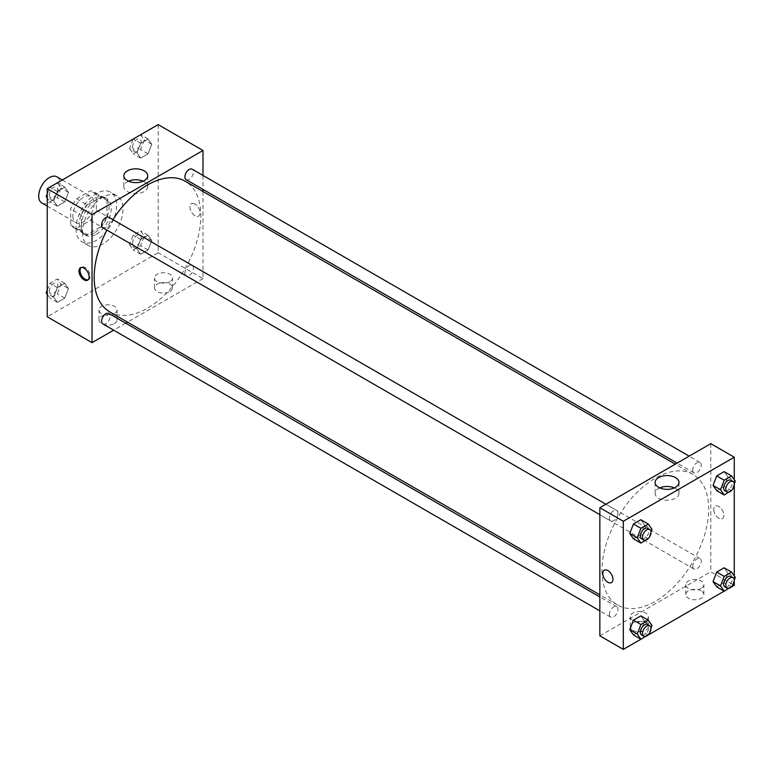 <?xml version="1.0" encoding="UTF-8"?>
<svg xmlns="http://www.w3.org/2000/svg" width="774" height="774" viewBox="0 0 774 774"><rect width="100%" height="100%" fill="white"/><g stroke="black" fill="none" stroke-linecap="round" stroke-linejoin="round"><path stroke-width="0.58" stroke-dasharray="3.87 2.9" d="M41.825 202.972A15.083 8.707 120 0 0 56.908 194.264A15.083 8.707 120 0 0 56.908 176.84M72.843 215.772A15.083 8.707 120 0 0 75.958 222.68A15.083 8.707 120 0 0 91.051 213.972A15.083 8.707 120 0 0 91.051 196.548A15.083 8.707 120 0 0 79.422 200.592A15.083 8.707 120 0 0 72.843 215.772M76.626 198.802L90.384 190.859A20.559 11.871 120 0 1 93.78 191.817A20.559 11.871 120 0 1 96.305 194.274L96.305 210.17A20.559 11.871 120 0 1 90.384 220.426L76.626 228.369A20.559 11.871 120 0 1 73.23 227.411A20.559 11.871 120 0 1 70.705 224.953L70.705 209.057A20.559 11.871 120 0 1 76.626 198.802L87.298 204.965L101.055 197.022L90.384 190.859M90.384 220.426L101.055 226.579L87.298 234.532L76.626 228.369M70.705 224.953L81.376 231.107L81.376 215.22L70.705 209.057M81.376 231.107A20.559 11.871 120 0 0 83.902 233.574A20.559 11.871 120 0 0 87.298 234.532M101.055 226.579A20.559 11.871 120 0 0 106.976 216.333L96.305 210.17M101.055 197.022A20.559 11.871 120 0 1 104.451 197.97A20.559 11.871 120 0 1 106.976 200.437L106.976 216.333M87.298 204.965A20.559 11.871 120 0 0 81.376 215.22M94.176 233.022A21.121 12.191 -60 0 1 83.611 234.067A21.121 12.191 -60 0 1 83.611 209.677A21.121 12.191 -60 0 1 104.732 197.476A21.121 12.191 -60 0 1 107.973 214.408A21.121 12.191 -60 0 1 94.176 233.022M96.305 234.251A21.121 12.191 120 0 0 110.111 215.636A21.121 12.191 120 0 0 106.87 198.715A21.121 12.191 120 0 0 90.597 204.375A21.121 12.191 120 0 0 81.376 225.631A21.121 12.191 120 0 0 85.75 235.296A21.121 12.191 120 0 0 96.305 234.251M106.976 200.437L96.305 194.274M76.036 228.707A28.667 16.554 120 0 0 81.976 241.827A28.667 16.554 120 0 0 110.643 225.282A28.667 16.554 120 0 0 110.643 192.184A28.667 16.554 120 0 0 88.555 199.856A28.667 16.554 120 0 0 76.036 228.707M82.441 232.403A28.667 16.554 120 0 0 88.381 245.522A28.667 16.554 120 0 0 117.038 228.978A28.667 16.554 120 0 0 117.038 195.88A28.667 16.554 120 0 0 94.95 203.552A28.667 16.554 120 0 0 82.441 232.403M158.186 124.614L158.186 252.73L47.233 316.789M68.451 288.567L64.755 298.096L57.363 302.363L53.667 297.11L57.363 287.58L64.755 283.313L68.451 288.567L64.755 298.096L57.363 302.363L53.667 297.11L57.363 287.58L64.755 283.313L68.451 288.567L60.982 284.261L57.286 293.781L49.894 298.048L47.233 294.265M136.969 249.015L140.665 239.485L148.057 235.219L151.752 240.482L148.057 250.002L140.665 254.269L136.969 249.015L140.665 239.485L148.057 235.219L151.752 240.482L148.057 250.002L140.665 254.269L136.969 249.015L129.5 244.7L133.196 235.18L140.587 230.913L144.283 236.167L140.587 245.697L133.196 249.963L129.5 244.7M136.969 152.826L140.665 143.306L148.057 139.039L151.752 144.293L148.057 153.823L140.665 158.09L136.969 152.826L140.665 143.306L148.057 139.039L151.752 144.293L148.057 153.823L140.665 158.09L136.969 152.826L129.5 148.521L133.167 139.059M53.667 200.921L57.363 191.401L64.755 187.134L68.451 192.387L64.755 201.908L57.363 206.184L53.667 200.921L57.363 191.401L64.755 187.134L68.451 192.387L64.755 201.908L57.363 206.184L53.667 200.921L47.233 197.206M194.99 204.075A7.169 4.141 -120 0 0 191.41 203.717A7.169 4.141 -120 0 0 191.41 211.989A7.169 4.141 -120 0 0 198.57 216.13A7.169 4.141 -120 0 0 199.673 210.383A7.169 4.141 -120 0 0 194.99 204.075A7.169 4.141 60 0 1 199.673 210.383A7.169 4.141 60 0 1 198.57 216.13A7.169 4.141 60 0 1 191.401 211.989A7.169 4.141 60 0 1 191.401 203.717A7.169 4.141 60 0 1 194.99 204.075M202.991 175.446L202.991 189.378M202.991 191.488L202.991 278.601L158.186 252.73M128.474 181.184A11.939 6.889 0 0 0 127.342 181.764A11.939 6.889 0 0 0 123.85 186.64A11.939 6.889 0 0 0 135.779 193.529A11.939 6.889 0 0 0 147.718 186.64A11.939 6.889 0 0 0 143.084 181.184M88.12 279.801A7.169 4.141 -120 0 0 88.7 279.569A7.169 4.141 -120 0 0 88.7 271.287A7.169 4.141 -120 0 0 81.531 267.156A7.169 4.141 -120 0 0 81.038 267.533M169.922 291.537A9.056 5.225 0 0 0 172.573 287.841A9.056 5.225 0 0 0 163.517 282.607A9.056 5.225 0 0 0 154.461 287.841A9.056 5.225 0 0 0 160.054 292.669A9.056 5.225 0 0 0 169.922 291.537M114.446 323.561A9.056 5.225 0 0 0 117.097 319.865A9.056 5.225 0 0 0 108.041 314.641A9.056 5.225 0 0 0 98.995 319.865A9.056 5.225 0 0 0 104.577 324.693A9.056 5.225 0 0 0 114.446 323.561M202.991 278.601L127.555 322.148M125.727 323.203L113.662 330.169M169.922 281.678A9.056 5.225 180 0 1 160.054 282.81A9.056 5.225 180 0 1 154.461 277.982A9.056 5.225 180 0 1 163.517 272.758A9.056 5.225 180 0 1 172.573 277.982A9.056 5.225 180 0 1 169.922 281.678M114.446 313.702A9.056 5.225 180 0 1 104.577 314.834A9.056 5.225 180 0 1 98.995 310.006A9.056 5.225 180 0 1 108.041 304.782A9.056 5.225 180 0 1 117.097 310.006A9.056 5.225 180 0 1 114.446 313.702M102.845 227.75A6.037 3.483 120 0 0 107.499 226.134A6.037 3.483 120 0 0 110.131 220.058A6.037 3.483 120 0 0 108.882 217.3M184.899 273.077A6.037 3.483 120 0 0 186.147 275.844A6.037 3.483 120 0 0 192.184 272.361A6.037 3.483 120 0 0 192.184 265.385A6.037 3.483 120 0 0 187.531 267.011A6.037 3.483 120 0 0 184.899 273.077M102.845 323.929A6.037 3.483 120 0 0 108.882 320.446A6.037 3.483 120 0 0 108.882 313.48M186.147 179.655A6.037 3.483 120 0 0 192.184 176.172A6.037 3.483 120 0 0 192.184 169.206M109.802 311.903A75.436 43.557 120 0 0 185.238 268.346A75.436 43.557 120 0 0 185.238 181.242M112.936 219.632A75.436 43.557 120 0 0 106.899 230.091M601.979 570.544A75.436 43.557 120 0 0 617.604 605.074A75.436 43.557 120 0 0 693.04 561.527A75.436 43.557 120 0 0 693.04 474.423A75.436 43.557 120 0 0 634.912 494.634A75.436 43.557 120 0 0 601.979 570.544M617.942 513.239A6.037 3.483 -60 0 1 615.311 519.315A6.037 3.483 -60 0 1 610.657 520.931A6.037 3.483 -60 0 1 610.657 513.965A6.037 3.483 -60 0 1 616.694 510.472A6.037 3.483 -60 0 1 617.942 513.239M692.701 566.258A6.037 3.483 120 0 0 693.949 569.025A6.037 3.483 120 0 0 699.986 565.533A6.037 3.483 120 0 0 699.986 558.567A6.037 3.483 120 0 0 695.342 560.183A6.037 3.483 120 0 0 692.701 566.258M609.409 614.353A6.037 3.483 120 0 0 610.657 617.11A6.037 3.483 120 0 0 616.694 613.627A6.037 3.483 120 0 0 616.694 606.661A6.037 3.483 120 0 0 612.041 608.277A6.037 3.483 120 0 0 609.409 614.353M692.701 470.079A6.037 3.483 120 0 0 693.949 472.837A6.037 3.483 120 0 0 699.986 469.354A6.037 3.483 120 0 0 699.986 462.388A6.037 3.483 120 0 0 695.342 464.003A6.037 3.483 120 0 0 692.701 470.079M599.85 635.831L710.793 571.773L734.265 585.328M710.793 443.666L710.793 571.773M701.196 590.872A9.056 5.225 0 0 0 691.327 589.74A9.056 5.225 0 0 0 685.745 594.567A9.056 5.225 0 0 0 691.327 599.395A9.056 5.225 0 0 0 701.196 598.263A9.056 5.225 0 0 0 703.847 594.567A9.056 5.225 0 0 0 701.196 590.872M632.919 630.288A9.056 5.225 0 0 0 645.719 630.288A9.056 5.225 0 0 0 648.37 626.592A9.056 5.225 0 0 0 639.324 621.367A9.056 5.225 0 0 0 630.268 626.592A9.056 5.225 0 0 0 630.5 627.772A9.056 5.225 0 0 0 632.919 630.288M640.872 639.247L648.331 634.941M724.174 591.162L731.633 586.847M644.539 524.985L640.843 519.731L644.539 524.985L640.843 534.515L644.539 524.985L651.998 529.3M633.451 538.781L640.843 534.515L633.451 538.781M727.831 476.89L724.135 471.637L727.831 476.89L724.135 486.42L727.831 476.89L735.3 481.205M716.743 490.687L724.135 486.42L716.743 490.687M727.831 573.079L724.135 567.816L727.831 573.079L724.135 582.599L727.831 573.079L735.3 577.394M716.743 586.866L724.135 582.599L716.743 586.866M734.265 479.735L734.265 484.959M734.265 575.924L734.265 581.148M644.539 621.174L640.843 615.911L644.539 621.174L640.843 630.694L644.539 621.174L651.998 625.479M633.451 634.961L640.843 630.694L633.451 634.961M701.196 588.404A9.056 5.225 180 0 1 691.327 589.536A9.056 5.225 180 0 1 685.745 584.709A9.056 5.225 180 0 1 694.791 579.484A9.056 5.225 180 0 1 703.847 584.709A9.056 5.225 180 0 1 701.196 588.404M645.719 620.438A9.056 5.225 180 0 1 633.277 620.632A9.056 5.225 180 0 1 630.268 616.743A9.056 5.225 180 0 1 639.324 611.518A9.056 5.225 180 0 1 648.37 616.743A9.056 5.225 180 0 1 645.719 620.438M713.734 509.418A7.169 4.141 -120 0 0 716.859 516.626A7.169 4.141 -120 0 0 722.384 518.551A7.169 4.141 -120 0 0 722.384 510.269A7.169 4.141 -120 0 0 715.215 506.138A7.169 4.141 -120 0 0 713.734 509.418A7.169 4.141 60 0 1 715.215 506.138A7.169 4.141 60 0 1 722.374 510.269A7.169 4.141 60 0 1 722.374 518.551A7.169 4.141 60 0 1 716.859 516.626A7.169 4.141 60 0 1 713.725 509.418M659.748 487.92A11.939 6.889 0 0 0 655.123 493.367A11.939 6.889 0 0 0 658.616 498.243A11.939 6.889 0 0 0 671.629 499.733A11.939 6.889 0 0 0 678.991 493.367A11.939 6.889 0 0 0 674.367 487.92M611.431 582.599L611.431 582.599A7.169 4.141 -120 0 0 612.921 579.32A7.169 4.141 -120 0 0 609.786 572.112A7.169 4.141 -120 0 0 604.262 570.186L604.262 570.186M650.992 531.893L648.535 538.24M641.598 538.791A6.037 3.483 120 0 0 647.625 535.308A6.037 3.483 120 0 0 647.625 528.342M648.302 538.82L640.843 534.515M734.294 483.808L731.827 490.145M724.89 490.697A6.037 3.483 120 0 0 730.927 487.214A6.037 3.483 120 0 0 730.927 480.248M731.604 490.735L724.135 486.42M650.992 628.082L648.535 634.419M641.598 634.97A6.037 3.483 120 0 0 647.625 631.487A6.037 3.483 120 0 0 647.625 624.521M648.302 635.009L640.843 630.694M734.294 579.987L731.827 586.334M724.89 586.886A6.037 3.483 120 0 0 730.927 583.403A6.037 3.483 120 0 0 730.927 576.427M731.604 586.915L724.135 582.599M57.286 182.819L60.982 188.072L57.286 197.602L49.894 201.869L47.233 198.076M47.233 193.945L49.875 187.153M49.323 194.806A6.037 3.483 120 0 0 50.571 197.573A6.037 3.483 120 0 0 56.608 194.081A6.037 3.483 120 0 0 56.608 187.115A6.037 3.483 120 0 0 51.964 188.73A6.037 3.483 120 0 0 49.323 194.806M68.451 192.387L60.982 188.072M64.755 201.908L57.286 197.602M57.363 206.184L49.894 201.869M57.363 191.401L49.942 187.115M64.755 187.134L57.334 182.838M49.304 194.796A6.037 3.483 120 0 0 50.562 197.564A6.037 3.483 120 0 0 56.589 194.071A6.037 3.483 120 0 0 56.589 187.105A6.037 3.483 120 0 0 51.945 188.721A6.037 3.483 120 0 0 49.304 194.796M140.587 134.724L144.283 139.988L140.587 149.508L133.196 153.774L129.5 148.521M132.625 146.712A6.037 3.483 120 0 0 133.873 149.479A6.037 3.483 120 0 0 139.91 145.996A6.037 3.483 120 0 0 139.91 139.03A6.037 3.483 120 0 0 135.257 140.645A6.037 3.483 120 0 0 132.625 146.712M151.752 144.293L144.283 139.988M148.057 153.823L140.587 149.508M140.665 158.09L133.196 153.774M140.665 143.306L133.234 139.02M148.057 139.039L140.626 134.753M132.606 146.702A6.037 3.483 120 0 0 133.854 149.469A6.037 3.483 120 0 0 139.891 145.986A6.037 3.483 120 0 0 139.891 139.02A6.037 3.483 120 0 0 135.237 140.636A6.037 3.483 120 0 0 132.606 146.702M47.233 290.134L49.894 283.265L57.286 278.998L60.982 284.261M49.323 290.995A6.037 3.483 120 0 0 50.571 293.752A6.037 3.483 120 0 0 56.608 290.269A6.037 3.483 120 0 0 56.608 283.303A6.037 3.483 120 0 0 51.964 284.919A6.037 3.483 120 0 0 49.323 290.995M64.755 298.096L57.286 293.781M57.363 302.363L49.894 298.048M53.667 297.11L47.233 293.394M57.363 287.58L49.894 283.265M64.755 283.313L57.286 278.998M49.304 290.985A6.037 3.483 120 0 0 50.562 293.743A6.037 3.483 120 0 0 56.589 290.26A6.037 3.483 120 0 0 56.589 283.294A6.037 3.483 120 0 0 51.945 284.909A6.037 3.483 120 0 0 49.304 290.985M132.625 242.901A6.037 3.483 120 0 0 133.873 245.658A6.037 3.483 120 0 0 139.91 242.175A6.037 3.483 120 0 0 139.91 235.209A6.037 3.483 120 0 0 135.257 236.825A6.037 3.483 120 0 0 132.625 242.901M151.752 240.482L144.283 236.167M148.057 250.002L140.587 245.697M140.665 254.269L133.196 249.963M140.665 239.485L133.196 235.18M148.057 235.219L140.587 230.913M132.606 242.891A6.037 3.483 120 0 0 133.854 245.648A6.037 3.483 120 0 0 139.891 242.165A6.037 3.483 120 0 0 139.891 235.199A6.037 3.483 120 0 0 135.237 236.815A6.037 3.483 120 0 0 132.606 242.891M47.233 206.097L75.958 222.68M62.317 179.965L91.051 196.548M106.87 198.715L104.732 197.476M85.75 235.296L83.611 234.067M104.451 197.97L93.78 191.817M83.902 233.574L73.23 227.411M117.038 195.88L110.643 192.184M88.381 245.522L81.976 241.827M123.85 175.737L123.85 186.64M147.718 175.737L147.718 186.64M87.626 280.188L88.7 279.569M80.457 267.775L81.531 267.156M172.573 287.841L172.573 277.982M154.461 287.841L154.461 277.982M117.097 319.865L117.097 310.006M98.995 319.865L98.995 310.006M693.04 474.423L675.286 464.168M617.604 605.074L599.85 594.829M599.85 514.691L610.657 520.931M605.887 504.232L616.694 510.472M699.986 558.567L192.184 265.385M693.949 569.025L186.147 275.844M616.694 606.661L599.85 596.938M610.657 617.11L599.85 610.87M699.986 462.388L689.179 456.147M693.949 472.837L677.115 463.113M703.847 594.567L703.847 584.709M685.745 594.567L685.745 584.709M648.37 626.592L648.37 616.743M630.268 626.592L630.268 616.743M655.123 482.463L655.123 493.367M678.991 482.463L678.991 493.367"/><path stroke-width="1.16" d="M62.317 179.965L56.908 176.84A15.083 8.707 120 0 0 45.289 180.884A15.083 8.707 120 0 0 38.7 196.064A15.083 8.707 120 0 0 41.825 202.972L47.233 206.097M113.662 330.169L92.038 342.65L47.233 316.789L47.233 188.672L158.186 124.614L202.991 150.485L202.991 175.446M202.991 189.378L202.991 191.488M127.342 170.861A11.939 6.889 180 0 1 140.346 169.371A11.939 6.889 180 0 1 147.718 175.737A11.939 6.889 180 0 1 135.779 182.625A11.939 6.889 180 0 1 123.85 175.737A11.939 6.889 180 0 1 127.342 170.861M92.038 342.65L92.038 214.543L47.233 188.672M92.038 214.543L202.991 150.485M143.084 181.184A11.939 6.889 0 0 0 128.474 181.184M84.037 279.83A7.169 4.141 60 0 1 79.354 273.512A7.169 4.141 60 0 1 80.457 267.775A7.169 4.141 60 0 1 87.626 271.906A7.169 4.141 60 0 1 87.626 280.188A7.169 4.141 60 0 1 84.037 279.83M81.038 267.533A7.169 4.141 -120 0 0 80.593 273.386A7.169 4.141 -120 0 0 85.121 279.211A7.169 4.141 -120 0 0 88.12 279.801M127.555 322.148L125.727 323.203M605.887 504.232L108.882 217.3A6.037 3.483 120 0 0 102.845 220.784A6.037 3.483 120 0 0 102.845 227.75L599.85 514.691M599.85 596.938L108.882 313.48A6.037 3.483 120 0 0 104.238 315.095A6.037 3.483 120 0 0 101.597 321.171A6.037 3.483 120 0 0 102.845 323.929L599.85 610.87M689.179 456.147L192.184 169.206A6.037 3.483 120 0 0 187.531 170.822A6.037 3.483 120 0 0 184.899 176.898A6.037 3.483 120 0 0 186.147 179.655L677.115 463.113M106.899 230.091A75.436 43.557 120 0 0 94.176 277.363A75.436 43.557 120 0 0 109.802 311.903L599.85 594.829M675.286 464.168L185.238 181.242A75.436 43.557 120 0 0 112.936 219.632M640.872 639.247L623.322 649.386L599.85 635.831L599.85 507.725L710.793 443.666L734.265 457.211L734.265 479.735M648.331 634.941L724.174 591.162M731.633 586.847L734.265 585.328L734.265 581.148M629.755 533.518L633.451 538.781L629.755 533.518L633.451 523.998L629.755 533.518L637.225 537.833L640.92 528.303L648.302 524.037L651.998 529.3L650.992 531.893M640.843 519.731L633.451 523.998L640.843 519.731L648.302 524.037M713.048 485.433L716.743 490.687L713.048 485.433L716.743 475.904L713.048 485.433L720.517 489.739L724.212 480.219L731.604 475.952L735.3 481.205L734.294 483.808M724.135 471.637L716.743 475.904L724.135 471.637L731.604 475.952M713.048 581.613L716.743 586.866L713.048 581.613L716.743 572.092L713.048 581.613L720.517 585.928L724.212 576.398L731.604 572.131L735.3 577.394L734.294 579.987M724.135 567.816L716.743 572.092L724.135 567.816L731.604 572.131M623.322 649.386L623.322 521.27L734.265 457.211M734.265 484.959L734.265 575.924M629.755 629.707L633.451 634.961L629.755 629.707L633.451 620.177L629.755 629.707L637.225 634.012L640.92 624.492L648.302 620.226L651.998 625.479L650.992 628.082M640.843 615.911L633.451 620.177L640.843 615.911L648.302 620.226M658.616 487.339A11.939 6.889 180 0 1 655.123 482.463A11.939 6.889 180 0 1 667.062 475.575A11.939 6.889 180 0 1 678.991 482.463A11.939 6.889 180 0 1 671.629 488.829A11.939 6.889 180 0 1 658.616 487.339M623.322 521.27L599.85 507.725M612.911 579.32A7.169 4.141 60 0 1 611.431 582.599A7.169 4.141 60 0 1 604.262 578.468A7.169 4.141 60 0 1 604.262 570.186A7.169 4.141 60 0 1 609.786 572.112A7.169 4.141 60 0 1 612.911 579.32M674.367 487.92A11.939 6.889 0 0 0 659.748 487.92M604.262 570.186A7.169 4.141 -120 0 0 604.262 578.468A7.169 4.141 -120 0 0 611.431 582.599M648.535 538.24L640.92 543.087L637.225 537.833M649.763 529.571L647.625 528.342A6.037 3.483 120 0 0 642.981 529.958A6.037 3.483 120 0 0 640.34 536.024A6.037 3.483 120 0 0 641.598 538.791L643.726 540.02A6.037 3.483 120 0 0 649.763 536.537A6.037 3.483 120 0 0 649.763 529.571A6.037 3.483 120 0 0 645.11 531.187A6.037 3.483 120 0 0 642.478 537.262A6.037 3.483 120 0 0 643.726 540.02M640.92 543.087L633.451 538.781M640.92 528.303L633.451 523.998M731.827 490.145L724.212 495.002L720.517 489.739M733.055 481.476L730.927 480.248A6.037 3.483 120 0 0 726.273 481.863A6.037 3.483 120 0 0 723.642 487.939A6.037 3.483 120 0 0 724.89 490.697L727.028 491.935A6.037 3.483 120 0 0 733.055 488.442A6.037 3.483 120 0 0 733.055 481.476A6.037 3.483 120 0 0 728.411 483.092A6.037 3.483 120 0 0 725.78 489.168A6.037 3.483 120 0 0 727.028 491.935M724.212 495.002L716.743 490.687M724.212 480.219L716.743 475.904M648.535 634.419L640.92 639.276L637.225 634.012M649.763 625.75L647.625 624.521A6.037 3.483 120 0 0 642.981 626.137A6.037 3.483 120 0 0 640.34 632.213A6.037 3.483 120 0 0 641.598 634.97L643.726 636.209A6.037 3.483 120 0 0 649.763 632.726A6.037 3.483 120 0 0 649.763 625.75A6.037 3.483 120 0 0 645.11 627.375A6.037 3.483 120 0 0 642.478 633.442A6.037 3.483 120 0 0 643.726 636.209M640.92 639.276L633.451 634.961M640.92 624.492L633.451 620.177M731.827 586.334L724.212 591.181L720.517 585.928M733.055 577.665L730.927 576.427A6.037 3.483 120 0 0 726.273 578.052A6.037 3.483 120 0 0 723.642 584.118A6.037 3.483 120 0 0 724.89 586.886L727.028 588.114A6.037 3.483 120 0 0 733.055 584.631A6.037 3.483 120 0 0 733.055 577.665A6.037 3.483 120 0 0 728.411 579.281A6.037 3.483 120 0 0 725.78 585.357A6.037 3.483 120 0 0 727.028 588.114M724.212 591.181L716.743 586.866M724.212 576.398L716.743 572.092M47.233 198.076L46.198 196.606L47.233 193.945M49.875 187.153L57.334 182.838M47.233 197.206L46.198 196.606M133.167 139.059L140.626 134.753M47.233 294.265L46.198 292.795L47.233 290.134M47.233 293.394L46.198 292.795"/></g></svg>
